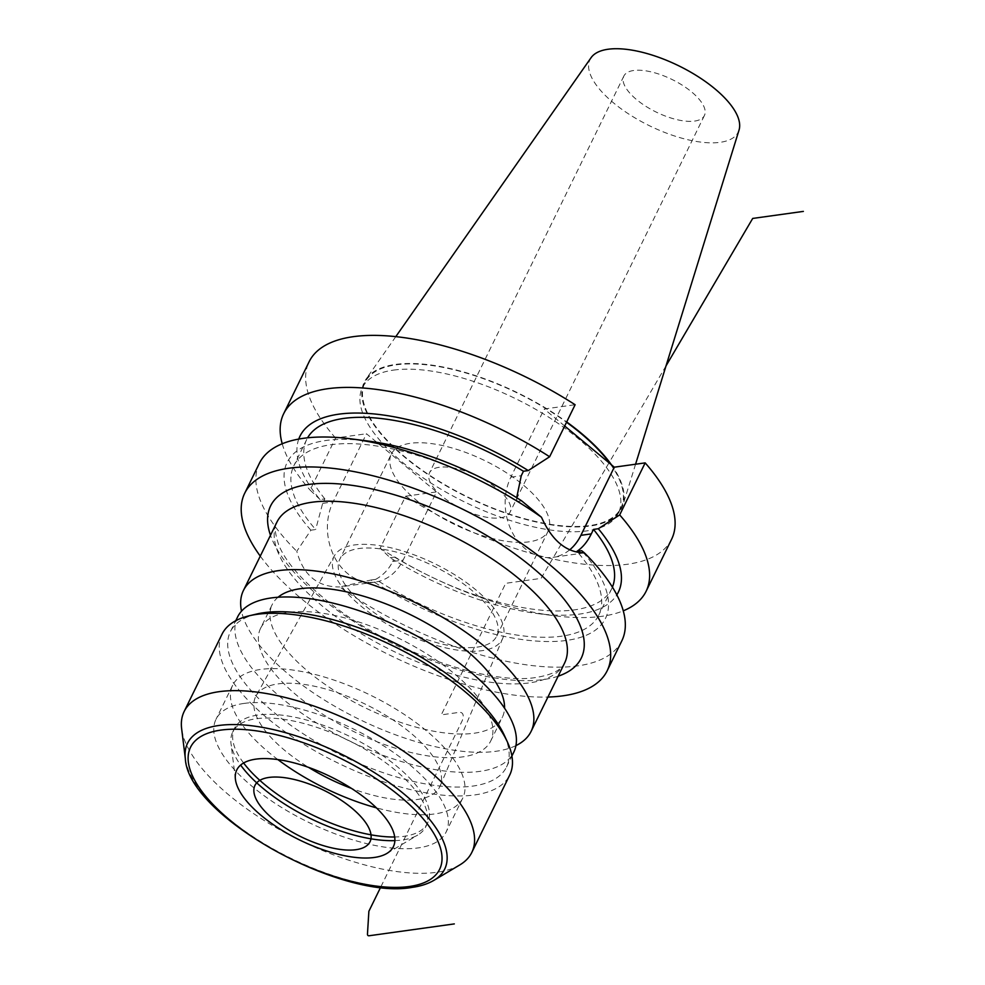 <?xml version="1.0" encoding="UTF-8"?>
<svg xmlns="http://www.w3.org/2000/svg" width="985" height="985" viewBox="0 0 985 985"><rect width="100%" height="100%" fill="white"/><g stroke="black" fill="none" stroke-linecap="round" stroke-linejoin="round"><path stroke-width="0.74" stroke-dasharray="4.92 3.69" d="M260.274 556.119A201.802 81.558 -153.9 0 0 547.931 697.048M621.818 640.866A201.802 81.558 26.1 0 1 577.641 665.885A201.802 81.558 -153.9 0 1 339.702 586.937L370.926 580.03A177.263 71.646 26.1 0 0 566.683 640.41A177.263 71.646 26.1 0 0 581.692 550.713M521.668 500.873L516.903 501.537A169.765 68.618 -153.9 0 0 293.838 465.77A169.765 68.618 -153.9 0 0 315.656 529.536L310.903 530.189L296.78 551.292C303.306 575.265 317.613 587.146 339.702 586.937M259.375 463.307A201.802 81.558 -153.9 0 0 296.78 551.292M310.903 530.189A177.263 71.646 26.1 0 1 367.959 441.021M584.376 552.893L552.979 557.325A51.577 40.471 -97.9 0 1 512.397 532.626A51.577 40.471 -97.9 0 1 510.846 477.171L544.237 409.021L575.117 404.724M370.926 580.03L375.679 579.365A169.765 68.618 -153.9 0 0 598.757 615.145A169.765 68.618 -153.9 0 0 576.927 551.378M298.763 439.064A177.263 71.646 -153.9 0 0 320.051 499.543L324.865 498.878L322.674 503.347L315.656 529.536M375.679 579.365C383.103 575.302 388.792 569.342 392.732 561.512L403.136 560.059L436.527 491.909L366.482 433.745L333.09 501.894A51.577 40.471 82.1 0 0 334.641 557.35A51.577 40.471 82.1 0 0 375.223 582.061A51.577 40.471 82.1 0 0 403.136 560.059M320.051 499.543L310.09 490.087L335.589 438.042L366.482 433.745M282.215 443.755A201.802 81.558 -153.9 0 0 310.09 490.087M671.598 539.251A201.802 81.558 26.1 0 1 405.635 496.206L380.148 548.251L390.097 557.707A177.263 71.646 -153.9 0 0 537.527 613.569A177.263 71.646 -153.9 0 0 616.832 594.878M380.148 548.251A201.802 81.558 -153.9 0 0 554.075 615.699A201.802 81.558 -153.9 0 0 623.259 610.835M335.589 438.042A201.802 81.558 26.1 0 1 309.155 361.692M564.688 426.012L544.237 409.021M405.635 496.206L436.527 491.909M393.581 370.101A142.53 57.598 26.1 0 1 548.916 417.32A142.53 57.598 26.1 0 1 618.371 513.173A142.53 57.598 26.1 0 1 587.171 530.841A142.53 57.598 -153.9 0 1 431.849 483.623A142.53 57.598 -153.9 0 1 362.381 387.758A142.53 57.598 -153.9 0 1 393.581 370.101M610.134 463.738A142.53 57.598 26.1 0 1 620.956 507.903A142.53 57.598 26.1 0 1 589.756 525.571A142.53 57.598 -153.9 0 1 434.422 478.353A142.53 57.598 -153.9 0 1 364.967 382.5A142.53 57.598 -153.9 0 1 396.155 364.832A142.53 57.598 26.1 0 1 566.535 422.257M395.798 336.636L366.137 379.003A143.293 57.918 -153.9 0 1 395.638 364.401A143.293 57.918 26.1 0 1 566.683 421.949M611.513 464.883A143.293 57.918 26.1 0 1 622.988 504.837A143.293 57.918 26.1 0 1 590.274 526.015A143.293 57.918 -153.9 0 1 430.433 476.161A143.293 57.918 -153.9 0 1 366.137 379.003M591.098 57.659A82.531 33.355 -153.9 0 0 628.122 113.62A82.531 33.355 -153.9 0 0 720.183 142.32A82.531 33.355 26.1 0 0 739.021 130.131M633.675 70.501A44.842 18.124 -153.9 0 0 623.862 76.054A44.842 18.124 -153.9 0 0 645.717 106.22A44.842 18.124 -153.9 0 0 694.585 121.081A44.842 18.124 -153.9 0 0 704.41 115.516A44.842 18.124 -153.9 0 0 682.556 85.363A44.842 18.124 -153.9 0 0 633.675 70.501M439.298 467.272A44.842 18.124 -153.9 0 0 429.485 472.837A44.842 18.124 -153.9 0 0 451.339 502.99A44.842 18.124 -153.9 0 0 500.208 517.851A44.842 18.124 -153.9 0 0 510.021 512.298A44.842 18.124 -153.9 0 0 488.166 482.133A44.842 18.124 -153.9 0 0 439.298 467.272M391.304 454.134A87.357 35.312 -153.9 0 1 410.425 443.299A87.357 35.312 26.1 0 1 505.637 472.246A87.357 35.312 26.1 0 1 548.202 531.001A87.357 35.312 26.1 0 1 529.08 541.824A87.357 35.312 -153.9 0 1 433.88 512.889A87.357 35.312 -153.9 0 1 391.304 454.134L339.739 559.381A87.357 35.312 -153.9 0 0 382.315 618.124A87.357 35.312 -153.9 0 0 477.528 647.071A87.357 35.312 26.1 0 0 496.649 636.248A87.357 35.312 26.1 0 0 454.073 577.493A87.357 35.312 26.1 0 0 358.86 548.546A87.357 35.312 -153.9 0 0 339.739 559.381M334.383 555.823A93.772 37.898 26.1 0 0 378.843 619.085A93.772 37.898 26.1 0 0 481.874 650.691A93.772 37.898 -153.9 0 0 502.744 638.305A93.772 37.898 -153.9 0 0 455.858 575.462A93.772 37.898 -153.9 0 0 354.514 544.939A93.772 37.898 26.1 0 0 334.383 555.823L256.088 695.779A102.502 41.432 -153.9 0 0 308.576 767.377M256.088 695.779A102.502 41.432 -153.9 0 1 278.102 683.886A102.502 41.432 26.1 0 1 388.878 717.252A102.502 41.432 26.1 0 1 440.147 785.944A102.502 41.432 26.1 0 1 417.332 799.488A102.502 41.432 -153.9 0 1 351.399 788.357M277.856 759.57A128.124 51.786 -153.9 0 1 232.657 685.314A128.124 51.786 -153.9 0 1 260.693 669.431A128.124 51.786 26.1 0 1 400.329 711.884A128.124 51.786 26.1 0 1 462.778 798.047A128.124 51.786 26.1 0 1 434.73 813.93A128.124 51.786 -153.9 0 1 376.393 807.848M244.046 703.425A128.124 51.786 26.1 0 1 383.682 745.879A128.124 51.786 26.1 0 1 446.119 832.042A128.124 51.786 26.1 0 1 418.071 847.925A128.124 51.786 -153.9 0 1 278.435 805.484A128.124 51.786 -153.9 0 1 215.998 719.309A128.124 51.786 -153.9 0 1 244.046 703.425M243.603 762.981A107.525 43.463 -153.9 0 1 234.492 728.371A107.525 43.463 -153.9 0 1 258.033 715.036A107.525 43.463 26.1 0 1 375.223 750.668A107.525 43.463 26.1 0 1 427.625 822.98A107.525 43.463 26.1 0 1 404.084 836.314A107.525 43.463 -153.9 0 1 394.69 836.991M394.874 840.624A107.525 43.463 26.1 0 0 402.286 839.996A107.525 43.463 -153.9 0 0 417.751 835.058A107.525 43.463 -153.9 0 0 425.815 826.674A107.525 43.463 -153.9 0 0 373.413 754.35A107.525 43.463 -153.9 0 0 256.223 718.73A107.525 43.463 26.1 0 0 232.694 732.052A107.525 43.463 26.1 0 0 231.007 743.576A107.525 43.463 26.1 0 0 240.623 765.062M459.773 864.941A160.161 64.727 26.1 0 1 436.749 872.291A160.161 64.727 -153.9 0 1 279.592 829.653A160.161 64.727 -153.9 0 1 181.634 728.678M222.031 634.18A160.161 64.727 -153.9 0 0 300.093 741.89A160.161 64.727 -153.9 0 0 474.635 794.944A160.161 64.727 26.1 0 0 509.688 775.096M504.382 735.401A153.758 62.141 26.1 0 1 506.512 767.019A153.758 62.141 26.1 0 1 472.862 786.079A153.758 62.141 -153.9 0 1 305.301 735.13A153.758 62.141 -153.9 0 1 230.367 631.73L235.76 620.722M256.654 614.037A153.758 62.141 -153.9 0 0 230.367 631.73M237.582 616.992A153.758 62.141 -153.9 0 0 312.516 720.404A153.758 62.141 -153.9 0 0 480.077 771.341A153.758 62.141 26.1 0 0 513.739 752.281M260.594 628.27A128.124 51.786 -153.9 0 1 288.642 612.387A128.124 51.786 26.1 0 1 428.278 654.84A128.124 51.786 26.1 0 1 490.715 741.003A128.124 51.786 26.1 0 1 462.679 756.886A128.124 51.786 -153.9 0 1 323.043 714.445A128.124 51.786 -153.9 0 1 260.594 628.27L272.192 604.593A128.124 51.786 -153.9 0 0 334.641 690.756A128.124 51.786 -153.9 0 0 474.277 733.209A128.124 51.786 26.1 0 0 502.325 717.326A128.124 51.786 26.1 0 0 504.542 708.178M278.065 597.23A128.124 51.786 -153.9 0 0 272.192 604.593M515.931 745.608A160.161 64.727 26.1 0 1 496.034 751.272A160.161 64.727 -153.9 0 1 342.127 710.431A160.161 64.727 -153.9 0 1 241.51 611.18M569.638 549.876A51.577 40.471 -97.9 0 1 552.979 557.325M324.865 498.878A169.765 68.618 26.1 0 1 306.729 439.458A169.765 68.618 26.1 0 1 307.603 437.796M390.097 557.707L394.923 557.03L392.732 561.512M612.411 587.122A169.765 68.618 26.1 0 1 611.648 588.833A169.765 68.618 26.1 0 1 394.923 557.03M516.903 501.537L516.682 497.708M666.032 365.854L541.073 578.38L505.724 583.305L441.28 714.864L458.973 712.401A12.817 6.021 -50.3 0 1 461.682 721.833L380.616 887.325M558.138 676.202A172.978 69.91 26.1 0 1 543.4 679.564A172.978 69.91 26.1 0 1 383.46 638.834A172.978 69.91 26.1 0 1 270.481 535.274M322.674 503.347L333.09 501.894M510.846 477.171L521.262 475.718M185.328 758.561A143.133 57.844 -153.9 0 0 272.87 848.799A143.133 57.844 -153.9 0 0 413.318 886.919A143.133 57.844 26.1 0 0 433.905 880.344M564.602 663.016A160.161 64.727 26.1 0 1 529.548 682.864A160.161 64.727 -153.9 0 1 354.994 629.797A160.161 64.727 -153.9 0 1 276.945 522.087C273.99 524.463 274.581 532.097 278.73 544.964C285.995 563.075 305.005 583.97 335.762 607.646C395.514 653.4 490.456 685.351 536.48 677.397C558.827 673.617 562.854 666.513 564.602 663.016M375.223 582.061L343.74 586.432M537.527 613.569L554.075 615.699M620.956 507.903L618.371 513.173M364.967 382.5L362.381 387.758M635.571 464.218L622.988 504.837M623.862 76.054L429.485 472.837M704.41 115.516L510.021 512.298M548.202 531.001L496.649 636.248M502.744 638.305L440.147 785.944M462.778 798.047L446.119 832.042M232.657 685.314L215.998 719.309M427.625 822.98L425.815 826.674M234.492 728.371L232.694 732.052M235.415 779.283L231.007 743.576M506.512 767.019L511.904 756M490.715 741.003L502.325 717.326M386.834 853.466L417.751 835.058M306.729 439.458L293.838 465.77M611.648 588.833L598.757 615.145"/><path stroke-width="1.48" d="M616.832 594.878A177.263 71.646 -153.9 0 0 598.314 528.736L593.499 529.413L591.308 533.882C587.454 541.713 582.664 547.537 576.927 551.378L581.692 550.713L584.413 552.893C566.313 552.548 552.006 540.667 541.479 517.248L521.668 500.873A177.263 71.646 26.1 0 0 367.959 441.021L351.411 438.891A201.802 81.558 26.1 0 0 303.54 438.3A201.802 81.558 -153.9 0 0 259.375 463.307L244.711 493.239A201.802 81.558 -153.9 0 1 288.876 468.232A201.802 81.558 26.1 0 1 508.802 535.089A201.802 81.558 26.1 0 1 607.154 670.81A201.802 81.558 26.1 0 1 562.977 695.816A201.802 81.558 -153.9 0 1 547.931 697.048M244.711 493.239A201.802 81.558 -153.9 0 0 260.274 556.119M584.45 552.93L584.425 552.905A201.802 81.558 26.1 0 1 584.696 553.176A201.802 81.558 26.1 0 1 621.818 640.866L607.154 670.81M351.411 438.891A201.802 81.558 26.1 0 1 541.479 517.248M283.668 413.725L309.155 361.692A201.802 81.558 26.1 0 1 575.117 404.724L549.63 456.757A201.802 81.558 -153.9 0 0 283.668 413.725A201.802 81.558 -153.9 0 0 282.215 443.755M549.63 456.757L528.268 470.571A177.263 71.646 -153.9 0 0 298.763 439.064M623.259 610.835A201.802 81.558 -153.9 0 0 646.111 591.283A201.802 81.558 -153.9 0 0 619.676 514.921L598.314 528.736M528.268 470.571L523.454 471.249L521.262 475.718L516.682 497.708M619.676 514.921L645.163 462.888A201.802 81.558 26.1 0 1 671.598 539.251L646.111 591.283M645.163 462.888L614.283 467.185L564.688 426.012M566.535 422.257A142.53 57.598 26.1 0 1 610.134 463.738M566.683 421.949A143.293 57.918 26.1 0 1 611.513 464.883M635.571 464.218L739.021 130.131A82.531 33.355 26.1 0 0 695.878 75.242A82.531 33.355 26.1 0 0 608.09 49.25A82.531 33.355 -153.9 0 0 591.098 57.659L395.798 336.636M308.576 767.377A102.502 41.432 -153.9 0 0 351.399 788.357M277.856 759.57A128.124 51.786 -153.9 0 0 376.393 807.848M243.603 762.981A107.525 43.463 -153.9 0 0 394.69 836.991M394.874 840.624A107.525 43.463 26.1 0 1 240.623 765.062M255.866 759.139A87.185 35.238 -153.9 0 0 235.415 779.283A87.185 35.238 -153.9 0 0 288.74 834.258A87.185 35.238 -153.9 0 0 374.288 857.467A87.185 35.238 -153.9 0 0 386.834 853.466A87.185 35.238 -153.9 0 0 359.759 794.033A87.185 35.238 -153.9 0 0 255.866 759.139M185.328 758.561L181.634 728.678A160.161 64.727 -153.9 0 1 184.146 711.515A160.161 64.727 -153.9 0 1 219.199 691.667A160.161 64.727 26.1 0 1 393.754 744.734A160.161 64.727 26.1 0 1 471.803 852.444A160.161 64.727 26.1 0 1 459.773 864.941L433.905 880.344A143.133 57.844 26.1 0 0 389.469 782.767A143.133 57.844 26.1 0 0 218.892 725.489A143.133 57.844 -153.9 0 0 185.328 758.561C187.839 815.715 340.761 900.647 412.038 887.386C420.62 886.217 427.909 883.865 433.905 880.344M249.414 615.748L256.654 614.037A153.758 62.141 -153.9 0 1 264.017 612.67A153.758 62.141 26.1 0 1 401.4 646.382A153.758 62.141 26.1 0 1 504.382 735.401L507.472 742.161A160.161 64.727 26.1 0 0 400.193 649.435A160.161 64.727 26.1 0 0 257.097 614.32A160.161 64.727 -153.9 0 0 249.414 615.748A160.161 64.727 -153.9 0 0 222.031 634.18L184.146 711.515M507.472 742.161A160.161 64.727 26.1 0 1 509.688 775.096L471.803 852.444M511.904 756L513.739 752.281A153.758 62.141 26.1 0 0 438.805 648.881A153.758 62.141 26.1 0 0 271.244 597.944A153.758 62.141 -153.9 0 0 237.582 616.992L235.76 620.722M278.065 597.23A128.124 51.786 -153.9 0 1 300.24 588.71A128.124 51.786 26.1 0 1 430.334 625.34A128.124 51.786 26.1 0 1 504.542 708.178M241.51 611.18A160.161 64.727 -153.9 0 1 243.43 590.495A160.161 64.727 -153.9 0 1 278.484 570.647A160.161 64.727 26.1 0 1 453.038 623.714A160.161 64.727 26.1 0 1 531.087 731.424A160.161 64.727 26.1 0 1 515.931 745.608M614.283 467.185L580.891 535.335A51.577 40.471 -97.9 0 1 569.638 549.876M307.603 437.796A169.765 68.618 26.1 0 1 523.454 471.249M593.499 529.413A169.765 68.618 26.1 0 1 612.411 587.122M803.366 211.393L752.7 218.436L666.032 365.854M380.616 887.325L368.882 911.26L367.467 934.026A5.122 2.413 -50.3 0 0 369.166 935.75L454.307 923.905M268.991 777.436A64.062 25.893 -153.9 0 0 273.177 819.04A64.062 25.893 -153.9 0 0 356.004 849.686A64.062 25.893 -153.9 0 0 351.83 808.094A64.062 25.893 -153.9 0 0 268.991 777.436M270.481 535.274A172.978 69.91 26.1 0 1 308.453 484.485A172.978 69.91 26.1 0 1 522.875 559.886A172.978 69.91 26.1 0 1 558.138 676.202M220.886 730.094A138.7 56.059 -153.9 0 0 229.936 820.148A138.7 56.059 -153.9 0 0 409.267 886.512A138.7 56.059 26.1 0 0 400.218 796.459A138.7 56.059 26.1 0 0 220.886 730.094M243.43 590.495L276.945 522.087A160.161 64.727 -153.9 0 1 311.999 502.239A160.161 64.727 26.1 0 1 486.553 555.294A160.161 64.727 26.1 0 1 564.602 663.016L531.087 731.424M580.891 535.335L591.308 533.882"/></g></svg>
